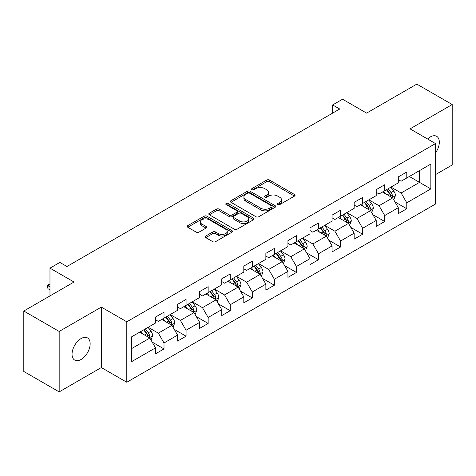<?xml version="1.0" encoding="UTF-8"?>
<svg xmlns="http://www.w3.org/2000/svg" width="476" height="476" viewBox="0 0 476 476"><rect width="100%" height="100%" fill="white"/><g stroke="black" fill="none" stroke-linecap="round" stroke-linejoin="round"><path stroke-width="0.71" d="M277.794 204.615A1.374 0.791 0 0 0 279.739 204.615L294.495 196.094A1.963 1.136 0 0 0 295.072 195.297A1.963 1.136 0 0 0 294.495 194.494L269.499 180.059A1.963 1.136 0 0 0 266.721 180.059L251.965 188.579A1.374 0.791 0 0 0 251.56 189.139A1.374 0.791 0 0 0 251.965 189.704A1.374 0.791 0 0 0 253.91 189.704L255.82 188.597A6.283 3.629 0 0 1 264.71 188.597L266.792 189.805A6.283 3.629 0 0 1 268.631 192.369A6.283 3.629 0 0 1 266.792 194.934L264.882 196.035A1.374 0.791 0 0 0 264.477 196.6A1.374 0.791 0 0 0 264.882 197.159A1.374 0.791 0 0 0 266.822 197.159L268.732 196.058A6.283 3.629 0 0 1 277.621 196.058L279.704 197.26A6.283 3.629 0 0 1 281.548 199.825A6.283 3.629 0 0 1 279.704 202.389L277.794 203.49A1.374 0.791 0 0 0 277.395 204.055A1.374 0.791 0 0 0 277.794 204.615L277.794 203.49M81.099 359.463A12.804 7.396 120 0 0 89.464 348.176A12.804 7.396 120 0 0 87.501 337.918A12.804 7.396 120 0 0 81.099 338.549A12.804 7.396 120 0 0 72.733 349.836A12.804 7.396 120 0 0 74.696 360.094A12.804 7.396 120 0 0 81.099 359.463M435.504 152.921A12.804 7.396 120 0 0 436.67 136.326A12.804 7.396 120 0 0 430.268 136.957A12.804 7.396 120 0 0 427.573 138.992M205.757 236.025A1.963 1.136 0 0 0 205.18 236.828A1.963 1.136 0 0 0 205.757 237.625L212.766 241.677A1.963 1.136 0 0 0 215.545 241.677L231.931 232.217A1.963 1.136 0 0 0 232.508 231.413A1.963 1.136 0 0 0 231.931 230.61L206.935 216.181A1.963 1.136 0 0 0 204.156 216.181L187.77 225.642A1.963 1.136 0 0 0 187.199 226.445A1.963 1.136 0 0 0 187.77 227.242L196.243 232.133A1.963 1.136 0 0 0 199.022 232.133L206.031 228.087A1.963 1.136 0 0 0 206.608 227.284A1.963 1.136 0 0 0 206.031 226.481L201.83 224.059A5.254 3.034 0 0 1 200.295 221.911A5.254 3.034 0 0 1 203.538 219.109A5.254 3.034 0 0 1 209.261 219.769L225.719 229.271A5.254 3.034 0 0 1 227.26 231.413A5.254 3.034 0 0 1 224.012 234.216A5.254 3.034 0 0 1 218.288 233.561L215.545 231.973A1.963 1.136 0 0 0 212.766 231.973L205.757 236.025L205.757 237.625M435.504 174.615L452.2 164.976L452.2 104.53L416.827 84.109L366.603 113.109L342.553 99.222L332.653 104.94L339.721 109.022L66.949 266.506L59.875 262.425L49.974 268.143L49.974 295.911M59.173 331.445L59.173 391.891L101.329 367.549L101.329 307.103L59.173 331.445L23.8 311.024L74.024 282.024L49.974 268.143M101.329 307.103L126.794 321.806L435.504 143.573L435.504 204.02L126.794 382.252L126.794 321.806M452.2 104.53L410.038 128.871L435.504 143.573M255.957 216.741A1.963 1.136 0 0 0 258.736 216.741L275.122 207.28A1.963 1.136 0 0 0 275.699 206.477A1.963 1.136 0 0 0 275.122 205.68L250.126 191.245A1.963 1.136 0 0 0 247.347 191.245L230.961 200.705A1.963 1.136 0 0 0 230.384 201.509A1.963 1.136 0 0 0 230.961 202.312L255.957 216.741M226.719 204.912A1.374 0.791 0 0 1 228.117 205.108L228.117 203.472L253.53 218.145A1.963 1.136 0 0 1 254.101 218.948A1.963 1.136 0 0 1 253.53 219.751L237.143 229.212A1.963 1.136 0 0 1 234.365 229.212L209.369 214.777L209.369 213.177A1.963 1.136 0 0 0 208.791 213.974A1.963 1.136 0 0 0 209.369 214.777M209.369 213.177L216.378 209.125A1.963 1.136 0 0 1 219.156 209.125L229.295 214.979A1.963 1.136 0 0 0 232.074 214.979L236.727 212.29A1.963 1.136 0 0 0 237.298 211.493A1.963 1.136 0 0 0 236.727 210.69L226.171 204.597A1.374 0.791 0 0 1 225.767 204.031A1.374 0.791 0 0 1 226.618 203.3A1.374 0.791 0 0 1 228.117 203.472M59.173 391.891L23.8 371.47L23.8 311.024M152.195 342.107L164.006 348.926L164.006 342.964L177.59 335.122L177.59 341.084L186.074 336.181L186.074 330.219L199.658 322.377L199.658 328.339L208.149 323.442L208.149 317.48L221.733 309.638L221.733 315.6L230.217 310.697L230.217 304.735L243.801 296.893L243.801 302.855L252.292 297.958L252.292 291.99L265.87 284.148L265.87 290.116L274.36 285.213L274.36 279.251L287.944 271.409L287.944 277.371L296.429 272.468L296.429 266.506L310.013 258.664L310.013 264.626L318.503 259.729L318.503 253.767L332.081 245.925L332.081 251.887L340.572 246.984L340.572 241.023L354.156 233.18L354.156 239.142L362.641 234.246L362.641 228.278L376.224 220.436L376.224 226.403L384.715 221.501L384.715 215.539L398.299 207.697L398.299 213.659L406.784 208.756L406.784 202.794L430.839 188.907L430.839 164.077L419.517 170.61L419.517 182.373L430.839 188.907M164.006 348.926L155.515 353.829L155.515 347.861L131.465 361.748L131.465 336.919L155.515 323.031L155.515 317.07L164.006 312.167L164.006 318.129L177.59 310.287L177.59 304.325L186.074 299.428L186.074 305.39L199.658 297.548L199.658 291.586L208.149 286.683L208.149 292.645L221.733 284.803L221.733 278.841L230.217 273.938L230.217 279.906L243.801 272.064L243.801 266.096L252.292 261.199L252.292 267.161L265.87 259.319L265.87 253.357L274.36 248.454L274.36 254.416L287.944 246.574L287.944 240.612L296.429 235.715L296.429 241.677L310.013 233.835L310.013 227.873L318.503 222.97L318.503 228.932L332.081 221.09L332.081 215.128L340.572 210.225L340.572 216.193L354.156 208.351L354.156 202.383L362.641 197.486L362.641 203.448L376.224 195.606L376.224 189.644L384.715 184.742L384.715 190.703L398.299 182.861L398.299 176.899L406.784 172.003L406.784 177.965L430.839 164.077M161.745 319.438L171.931 325.316L158.347 333.158L148.161 327.28M155.515 319.765L158.347 321.395L164.006 318.129M158.347 333.158L164.006 342.964M171.931 325.316L177.59 335.122M183.813 306.693L194 312.577L180.416 320.419L170.23 314.535M177.59 307.02L180.416 308.656L186.074 305.39M180.416 320.419L186.074 330.219M194 312.577L199.658 322.377M205.882 293.954L216.068 299.832L202.49 307.675L192.304 301.796M199.658 294.281L202.49 295.911L208.149 292.645M202.49 307.675L208.149 317.48M216.068 299.832L221.733 309.638M227.956 281.209L238.143 287.093L224.559 294.936L214.373 289.051M221.733 281.536L224.559 283.172L230.217 279.906M224.559 294.936L230.217 304.735M238.143 287.093L243.801 296.893M250.025 268.47L260.211 274.349L246.627 282.191L236.441 276.306M243.801 268.791L246.627 270.428L252.292 267.161M246.627 282.191L252.292 291.99M260.211 274.349L265.87 284.148M272.094 255.725L282.286 261.604L268.702 269.446L258.516 263.567M265.87 256.052L268.702 257.683L274.36 254.416M268.702 269.446L274.36 279.251M282.286 261.604L287.944 271.409M294.168 242.98L304.354 248.865L290.771 256.707L280.584 250.822M287.944 243.307L290.771 244.944L296.429 241.677M290.771 256.707L296.429 266.506M304.354 248.865L310.013 258.664M316.237 230.241L326.423 236.12L312.845 243.962L302.659 238.083M310.013 230.568L312.845 232.199L318.503 228.932M312.845 243.962L318.503 253.767M326.423 236.12L332.081 245.925M338.311 217.496L348.497 223.381L334.914 231.223L324.727 225.338M332.081 217.824L334.914 219.46L340.572 216.193M334.914 231.223L340.572 241.023M348.497 223.381L354.156 233.18M360.38 204.757L370.566 210.636L356.982 218.478L346.796 212.599M354.156 205.085L356.982 206.715L362.641 203.448M356.982 218.478L362.641 228.278M370.566 210.636L376.224 220.436M382.448 192.012L392.635 197.891L379.057 205.733L368.87 199.855M376.224 192.34L379.057 193.976L384.715 190.703M379.057 205.733L384.715 215.539M392.635 197.891L398.299 207.697M409.33 176.495L419.517 182.373L401.125 192.994L390.939 187.11M398.299 179.595L401.125 181.231L406.784 177.965M401.125 192.994L406.784 202.794M101.329 367.549L126.794 382.252M332.653 104.94L332.653 113.109M131.465 348.682L149.857 338.061L139.67 332.183M149.857 338.061L155.515 347.861M394.973 201.937L406.784 208.756M372.898 214.682L384.715 221.501M350.83 227.421L362.641 234.246M328.761 240.166L340.572 246.984M306.687 252.905L318.503 259.729M284.618 265.65L296.429 272.468M262.55 278.395L274.36 285.213M240.475 291.133L252.292 297.958M218.407 303.878L230.217 310.697M196.332 316.617L208.149 323.442M174.264 329.362L186.074 336.181M278.347 204.811L279.704 204.025A6.283 3.629 0 0 0 281.548 201.461L281.548 199.825M268.631 192.369L268.631 194A6.283 3.629 0 0 1 266.792 196.57L265.43 197.356M294.471 196.112L269.499 181.695A1.963 1.136 0 0 0 266.721 181.695L252.512 189.894M275.098 207.298L250.126 192.881A1.963 1.136 0 0 0 247.347 192.881L230.985 202.324M271.653 207.042A1.374 0.791 0 0 0 272.052 206.477A1.374 0.791 0 0 0 271.653 205.918L249.71 193.25A1.374 0.791 0 0 0 247.764 193.25L245.753 194.41A6.283 3.629 0 0 0 243.908 196.981A6.283 3.629 0 0 0 245.753 199.545L260.747 208.202A6.283 3.629 0 0 0 269.636 208.202L271.653 207.042L271.653 208.672A1.374 0.791 0 0 0 272.052 208.113L272.052 206.477M243.908 196.981L243.908 198.611A6.283 3.629 0 0 0 245.753 201.175L245.753 199.545M271.653 208.672L269.636 209.839A6.283 3.629 0 0 1 260.747 209.839L245.753 201.175M209.392 214.795L216.378 210.761L216.378 209.125M237.298 211.493L237.298 213.123A1.963 1.136 0 0 1 236.727 213.926L232.074 216.61A1.963 1.136 0 0 1 229.295 216.61L219.156 210.761A1.963 1.136 0 0 0 216.378 210.761M228.117 205.108L253.5 219.763M239.815 221.048A5.254 3.034 0 0 0 245.539 221.709A5.254 3.034 0 0 0 248.781 218.906A5.254 3.034 0 0 0 247.246 216.764L241.445 213.415A1.963 1.136 0 0 0 238.666 213.415L234.013 216.098A1.963 1.136 0 0 0 233.442 216.901A1.963 1.136 0 0 0 234.013 217.705L239.815 221.048L239.815 222.685A5.254 3.034 0 0 0 245.539 223.345A5.254 3.034 0 0 0 248.781 220.543L248.781 218.906M233.442 216.901L233.442 218.538A1.963 1.136 0 0 0 234.013 219.335L234.013 217.705M239.815 222.685L234.013 219.335M227.26 231.413L227.26 233.05A5.254 3.034 0 0 1 224.012 235.852A5.254 3.034 0 0 1 218.288 235.192L215.545 233.609A1.963 1.136 0 0 0 212.766 233.609L205.781 237.643M200.295 221.911L200.295 223.547A5.254 3.034 0 0 0 201.83 225.689L201.83 224.059M206.031 226.481L206.031 228.087L201.83 225.689M231.907 232.228L206.935 217.812A1.963 1.136 0 0 0 204.156 217.812L187.8 227.26M393.753 199.831L395.437 195.588A5.301 3.058 -120 0 0 393.747 191.072L390.826 187.175M385.733 193.91L383.751 191.263M391.819 197.421L392.575 195.815A5.301 3.058 -120 0 0 391.058 192.625L388.136 188.728M386.81 189.496L390.046 193.821A2.701 1.559 60 0 1 390.54 194.642L392.575 195.815M386.441 189.71L389.362 193.607A5.301 3.058 60 0 1 390.879 196.796M371.685 212.57L373.368 208.333A5.301 3.058 -120 0 0 371.673 203.817L368.757 199.92M363.664 206.649L361.683 204.002M369.745 210.16L370.507 208.559A5.301 3.058 -120 0 0 368.989 205.37L366.068 201.473M364.741 202.24L367.978 206.56A2.701 1.559 60 0 1 368.472 207.381L370.507 208.559M364.366 202.455L367.288 206.352A5.301 3.058 60 0 1 368.805 209.541M349.616 225.315L351.294 221.072A5.301 3.058 -120 0 0 349.604 216.562L346.683 212.665M341.595 219.394L339.608 216.747M347.676 222.905L348.432 221.298A5.301 3.058 -120 0 0 346.915 218.115L343.993 214.212M342.666 214.979L345.909 219.305A2.701 1.559 60 0 1 346.397 220.126L348.432 221.298M342.298 215.194L345.219 219.091A5.301 3.058 60 0 1 346.736 222.28M327.542 238.06L329.225 233.817A5.301 3.058 -120 0 0 327.536 229.301L324.614 225.404M319.521 232.139L317.54 229.491M325.602 235.65L326.363 234.043A5.301 3.058 -120 0 0 324.846 230.854L321.925 226.957M320.598 227.724L323.835 232.05A2.701 1.559 60 0 1 324.329 232.871L326.363 234.043M320.229 227.939L323.15 231.836A5.301 3.058 60 0 1 324.668 235.025M305.473 250.798L307.157 246.562A5.301 3.058 -120 0 0 305.461 242.046L302.54 238.149M297.452 244.878L295.471 242.23M303.533 248.389L304.295 246.788A5.301 3.058 -120 0 0 302.772 243.599L299.856 239.702M298.523 240.463L301.766 244.789A2.701 1.559 60 0 1 302.254 245.61L304.295 246.788M298.154 240.677L301.076 244.575A5.301 3.058 60 0 1 302.593 247.764M283.399 263.543L285.082 259.301A5.301 3.058 -120 0 0 283.393 254.785L280.471 250.888M275.384 257.623L273.397 254.975M281.465 261.134L282.22 259.527A5.301 3.058 -120 0 0 280.703 256.338L277.782 252.441M276.455 253.208L279.698 257.534A2.701 1.559 60 0 1 280.185 258.355L282.22 259.527M276.086 253.422L279.007 257.32A5.301 3.058 60 0 1 280.525 260.509M261.33 276.282L263.014 272.046A5.301 3.058 -120 0 0 261.318 267.53L258.403 263.633M253.309 270.362L251.328 267.714M259.39 273.873L260.152 272.272A5.301 3.058 -120 0 0 258.635 269.083L255.713 265.186M254.386 265.953L257.623 270.273A2.701 1.559 60 0 1 258.117 271.094L260.152 272.272M254.017 266.161L256.933 270.065A5.301 3.058 60 0 1 258.45 273.254M239.261 289.027L240.939 284.785A5.301 3.058 -120 0 0 239.25 280.275L236.328 276.372M231.241 283.107L229.254 280.459M237.322 286.617L238.077 285.011A5.301 3.058 -120 0 0 236.56 281.822L233.645 277.925M232.312 278.692L235.555 283.018A2.701 1.559 60 0 1 236.042 283.839L238.077 285.011M231.943 278.906L234.864 282.803A5.301 3.058 60 0 1 236.382 285.993M217.187 301.772L218.871 297.53A5.301 3.058 -120 0 0 217.181 293.014L214.26 289.116M209.166 295.852L207.185 293.198M215.247 299.362L216.009 297.756A5.301 3.058 -120 0 0 214.492 294.567L211.57 290.669M210.243 291.437L213.48 295.763A2.701 1.559 60 0 1 213.974 296.578L216.009 297.756M209.874 291.651L212.796 295.548A5.301 3.058 60 0 1 214.313 298.738M195.118 314.511L196.802 310.275A5.301 3.058 -120 0 0 195.106 305.759L192.191 301.861M187.098 308.591L185.116 305.943M193.179 312.101L193.94 310.501A5.301 3.058 -120 0 0 192.423 307.312L189.502 303.414M188.175 304.176L191.411 308.502A2.701 1.559 60 0 1 191.899 309.323L193.94 310.501M187.8 304.39L190.721 308.287A5.301 3.058 60 0 1 192.239 311.477M173.044 327.256L174.728 323.014A5.301 3.058 -120 0 0 173.038 318.498L170.116 314.6M165.029 321.336L163.042 318.688M171.11 324.846L171.866 323.24A5.301 3.058 -120 0 0 170.349 320.05L167.427 316.153M166.1 316.921L169.343 321.246A2.701 1.559 60 0 1 169.831 322.068L171.866 323.24M165.731 317.135L168.653 321.032A5.301 3.058 60 0 1 170.17 324.221M150.975 339.995L152.659 335.758A5.301 3.058 -120 0 0 150.969 331.242L148.048 327.345M142.955 334.075L140.973 331.427M149.036 337.585L149.797 335.985A5.301 3.058 -120 0 0 148.28 332.795L145.358 328.898M144.032 329.666L147.268 333.985A2.701 1.559 60 0 1 147.762 334.807L149.797 335.985M143.663 329.874L146.578 333.777A5.301 3.058 60 0 1 148.101 336.966M49.974 284.606L47.963 285.767L49.974 286.927M47.963 288.706L47.189 285.32L47.963 285.767L47.963 288.706L49.974 289.866M47.189 285.32L49.974 283.916M279.704 204.025L279.704 202.389M264.882 197.159L264.882 196.035M266.792 196.57L266.792 194.934M251.965 189.704L251.965 188.579M266.721 181.695L266.721 180.059M269.499 181.695L269.499 180.059M294.495 196.094L294.495 194.494M230.961 202.312L230.961 200.705M247.347 192.881L247.347 191.245M250.126 192.881L250.126 191.245M275.122 207.28L275.122 205.68M260.747 209.839L260.747 208.202M269.636 209.839L269.636 208.202M219.156 210.761L219.156 209.125M229.295 216.61L229.295 214.979M232.074 216.61L232.074 214.979M236.727 213.926L236.727 212.29M253.53 219.751L253.53 218.145M212.766 233.609L212.766 231.973M215.545 233.609L215.545 231.973M218.288 235.192L218.288 233.561M187.77 227.242L187.77 225.642M204.156 217.812L204.156 216.181M206.935 217.812L206.935 216.181M231.931 232.217L231.931 230.61M392.111 197.594L395.401 195.695M391.058 192.625L393.747 191.072M387.285 194.803L389.362 193.607M370.042 210.332L373.333 208.434M368.989 205.37L371.673 203.817M365.217 207.548L367.288 206.352M347.974 223.077L351.264 221.179M346.915 218.115L349.604 216.562M343.142 220.287L345.219 219.091M325.899 235.816L329.19 233.918M324.846 230.854L327.536 229.301M321.074 233.032L323.15 231.836M303.831 248.561L307.121 246.663M302.772 243.599L305.461 242.046M299.005 245.777L301.076 244.575M281.762 261.306L285.047 259.402M280.703 256.338L283.393 254.785M276.931 258.516L279.007 257.32M259.688 274.045L262.978 272.147M258.635 269.083L261.318 267.53M254.862 271.26L256.933 270.065M237.619 286.79L240.91 284.892M236.56 281.822L239.25 280.275M232.788 283.999L234.864 282.803M215.545 299.529L218.835 297.631M214.492 294.567L217.181 293.014M210.719 296.744L212.796 295.548M193.476 312.274L196.766 310.376M192.423 307.312L195.106 305.759M188.651 309.489L190.721 308.287M171.408 325.019L174.698 323.115M170.349 320.05L173.038 318.498M166.576 322.228L168.653 321.032M149.333 337.758L152.623 335.86M148.28 332.795L150.969 331.242M144.508 334.973L146.578 333.777"/></g></svg>
